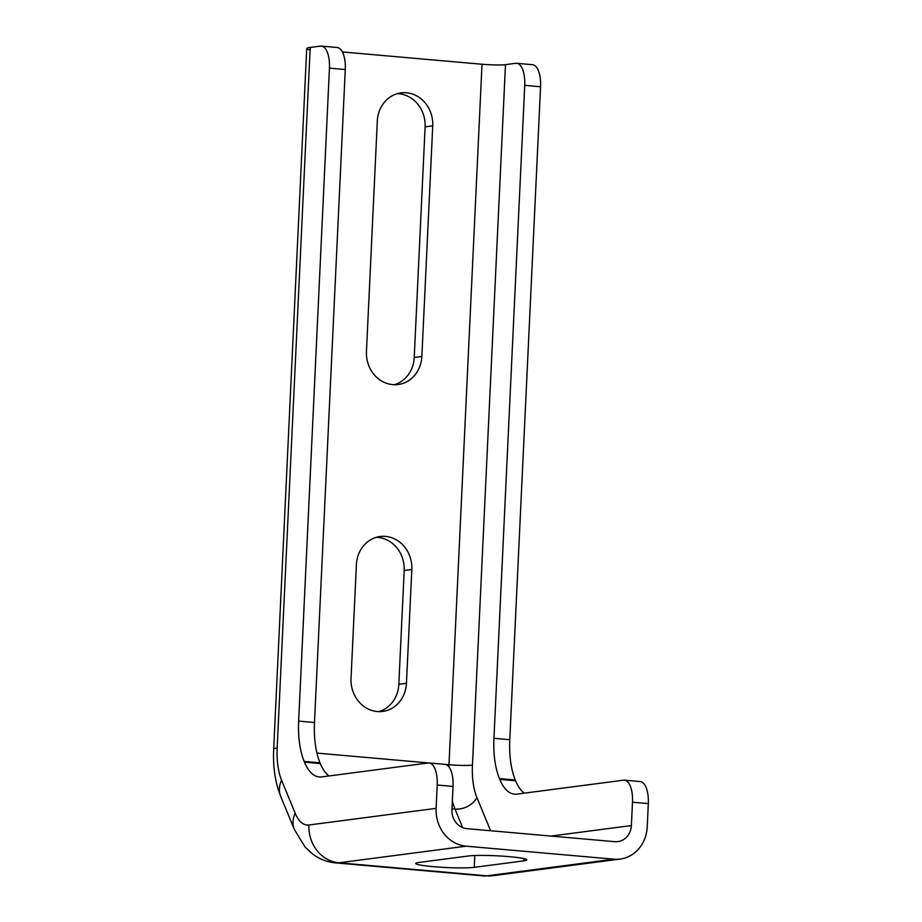 <?xml version="1.0" encoding="UTF-8"?>
<svg xmlns="http://www.w3.org/2000/svg" width="922" height="922" viewBox="0 0 922 922"><rect width="100%" height="100%" fill="white"/><g stroke="black" fill="none" stroke-linecap="round" stroke-linejoin="round"><path stroke-width="1.38" d="M632.48 802.209L648.316 803.604L647.221 826.953A35.197 31.648 -97.5 0 1 613.902 859.189L466.117 846.177A35.197 31.648 -97.5 0 1 436.106 808.364L437.201 785.014L453.036 786.408L451.93 809.758A17.599 15.824 82.5 0 0 466.947 828.659L614.72 841.682A17.599 15.824 82.5 0 0 631.386 825.559L632.48 802.209A23.465 10.061 -85 0 0 624.367 780.173A23.465 10.061 -85 0 0 623.41 780.196L516.942 794.119L623.41 780.196A23.465 10.061 -85 0 1 632.48 802.209L648.316 803.604L647.221 826.953A35.197 31.648 82.5 0 1 620.114 859.062L492.936 875.693A35.197 31.648 -97.5 0 1 486.724 875.831L613.902 859.189L466.117 846.177L338.939 862.808A35.197 31.648 -97.5 0 1 308.928 824.994L436.106 808.364L437.201 785.014A23.465 10.061 -85 0 0 429.087 762.967A23.465 10.061 -85 0 0 428.131 762.99L321.663 776.923L428.131 762.99A23.465 10.061 -85 0 1 437.201 785.014L453.036 786.408L451.93 809.758A17.599 15.824 82.5 0 0 466.947 828.659L614.72 841.682A17.599 15.824 82.5 0 0 617.832 841.613A17.599 15.824 82.5 0 0 631.386 825.559L632.48 802.209M624.367 780.173L640.202 781.568A23.465 10.061 95 0 1 648.316 803.604A23.465 10.061 95 0 0 639.246 781.591M515.594 780.773L499.759 779.378A58.651 25.159 -85 0 0 514.545 794.176A58.651 25.159 -85 0 0 516.942 794.119A58.651 25.159 95 0 1 499.759 779.378L515.594 780.773L515.271 779.989L499.436 778.594L499.759 779.378L499.436 778.594A58.651 25.159 95 0 1 493.938 738.292L524.733 85.343A23.465 10.061 -85 0 0 515.652 63.318L505.487 64.655L472.444 765.133A46.918 20.123 -85 0 0 476.847 797.369L490.458 830.399A46.918 20.123 -85 0 0 490.608 830.745A46.918 20.123 95 0 1 490.458 830.399A17.599 12.251 -22.4 0 1 490.308 830.722A17.599 12.251 157.6 0 0 490.458 830.399L476.847 797.369A17.599 12.251 -22.4 0 1 455.042 809.067A64.517 27.672 95 0 1 452.345 801.045A64.517 27.672 -85 0 0 455.042 809.067L451.976 808.801L455.042 809.067L462.683 827.633L455.042 809.067A17.599 12.251 157.6 0 0 476.847 797.369A46.918 20.123 95 0 1 472.444 765.133A17.599 1.498 2.7 0 1 448.979 764.73L482.022 64.252A17.599 1.498 -177.3 0 0 505.487 64.655L515.652 63.318A23.465 10.061 -85 0 1 516.62 63.295L532.443 64.69A23.465 10.061 95 0 1 540.569 86.737L524.733 85.343L493.938 738.292L509.774 739.686L540.569 86.737L509.774 739.686L493.938 738.292A58.651 25.159 -85 0 0 499.436 778.594L515.271 779.989A58.651 25.159 95 0 1 509.774 739.686A58.651 25.159 -85 0 0 515.271 779.989L515.594 780.773A58.651 25.159 -85 0 0 524.284 793.162A58.651 25.159 95 0 1 515.594 780.773M551.045 836.07L631.386 825.559L551.045 836.07M531.487 64.713A23.465 10.061 95 0 1 540.569 86.737L524.733 85.343A23.465 10.061 -85 0 0 516.62 63.295M342.408 51.955L482.022 64.252L342.408 51.955M310.08 50.042A35.197 3.008 2.7 0 1 310.207 47.448L320.372 46.123L310.207 47.448L277.165 747.938A46.918 20.123 -85 0 0 281.567 780.173L295.178 813.204A46.918 20.123 -85 0 0 308.928 824.994L436.106 808.364A35.197 31.648 82.5 0 0 466.117 846.177L338.939 862.808L486.724 875.831L613.902 859.189A35.197 31.648 82.5 0 0 620.114 859.062M336.207 47.518A23.465 10.061 95 0 1 345.277 69.53L329.454 68.136A23.465 10.061 -85 0 0 321.329 46.1A23.465 10.061 -85 0 0 320.372 46.123A23.465 10.061 -85 0 1 329.454 68.136L298.659 721.096L314.494 722.491L345.277 69.53L329.454 68.136L298.659 721.096A58.651 25.159 -85 0 0 304.156 761.399L319.992 762.794A58.651 25.159 95 0 1 314.494 722.491L298.659 721.096A58.651 25.159 95 0 0 304.156 761.399L304.479 762.171L320.314 763.566A58.651 25.159 -85 0 0 329.004 775.955A58.651 25.159 95 0 1 320.314 763.566L319.992 762.794L320.314 763.566L304.479 762.171A58.651 25.159 -85 0 0 319.266 776.969A58.651 25.159 -85 0 0 321.663 776.923A58.651 25.159 95 0 1 304.479 762.171L304.156 761.399L319.992 762.794A58.651 25.159 -85 0 1 314.494 722.491L345.277 69.53A23.465 10.061 95 0 0 337.164 47.495L321.329 46.1M443.966 764.384A23.465 10.061 95 0 1 453.036 786.408A23.465 10.061 95 0 0 444.923 764.361L429.087 762.967M468.422 855.985A30.795 2.628 2.7 0 1 509.486 856.676A30.795 2.628 2.7 0 1 523.834 860.86L474.242 867.348A30.795 2.628 2.7 0 1 433.179 866.657A30.795 2.628 2.7 0 1 418.819 862.473L468.422 855.985A30.795 2.628 -177.3 0 1 503.043 856.181A30.795 2.628 -177.3 0 1 526.888 859.869A30.795 2.628 -177.3 0 1 523.834 860.86L474.242 867.348L474.795 855.524L474.242 867.348A30.795 2.628 -177.3 0 1 439.621 867.153A30.795 2.628 -177.3 0 1 415.776 863.465A30.795 2.628 -177.3 0 1 418.819 862.473L468.422 855.985M486.724 875.831A35.197 31.648 82.5 0 0 492.936 875.693L483.37 875.9A82.116 35.22 -85 0 0 486.724 875.831A82.116 35.22 95 0 1 483.37 875.9L335.585 862.888A82.116 35.22 -85 0 0 338.939 862.808L486.724 875.831M378.884 711.623A30.795 27.695 82.5 0 0 398.823 684.32L404.193 570.499A30.795 27.695 82.5 0 0 376.337 537.319A30.795 27.695 -97.5 0 1 404.193 570.499L411.823 569.496L406.452 683.329L398.823 684.32A30.795 27.695 -97.5 0 1 378.884 711.623M425.111 126.856A30.795 27.695 82.5 0 0 397.255 93.675A30.795 27.695 -97.5 0 1 425.111 126.856L432.741 125.853L421.861 356.434A30.795 27.695 -97.5 0 1 392.714 384.635A30.795 27.695 -97.5 0 1 366.449 351.547L377.317 120.978A30.795 27.695 -97.5 0 1 406.475 92.776A30.795 27.695 -97.5 0 1 432.741 125.853A30.795 27.695 82.5 0 0 401.035 92.88A30.795 27.695 82.5 0 0 377.317 120.978L366.449 351.547A30.795 27.695 82.5 0 0 398.154 384.52A30.795 27.695 82.5 0 0 421.861 356.434L414.232 357.425L425.111 126.856L432.741 125.853L421.861 356.434L414.232 357.425A30.795 27.695 -97.5 0 1 394.293 384.728A30.795 27.695 82.5 0 0 414.232 357.425L425.111 126.856M308.928 824.994A35.197 31.648 82.5 0 0 338.939 862.808A82.116 35.22 95 0 1 335.585 862.888C326.884 862.012 319.116 858.981 312.304 853.772L305.09 847.064L294.314 829.397A35.197 24.502 -22.4 0 1 295.178 813.204A46.918 20.123 -85 0 0 308.928 824.994M295.178 813.204A35.197 24.502 157.6 0 0 294.314 829.397L280.703 796.366A35.197 24.502 -22.4 0 1 281.567 780.173L295.178 813.204M281.567 780.173A35.197 24.502 157.6 0 0 280.703 796.366L278.744 791.099C274.618 778.203 272.935 764.188 273.684 749.067A35.197 3.008 2.7 0 1 277.165 747.938A46.918 20.123 -85 0 0 281.567 780.173M277.165 747.938A35.197 3.008 -177.3 0 0 273.684 749.067L306.715 48.578A35.197 3.008 2.7 0 1 310.207 47.448L277.165 747.938M351.028 678.442A30.795 27.695 82.5 0 0 382.734 711.415A30.795 27.695 82.5 0 0 406.452 683.329L398.823 684.32L404.193 570.499L411.823 569.496A30.795 27.695 82.5 0 0 380.118 536.523A30.795 27.695 82.5 0 0 356.399 564.61A30.795 27.695 -97.5 0 1 385.557 536.408A30.795 27.695 -97.5 0 1 411.823 569.496L406.452 683.329A30.795 27.695 -97.5 0 1 377.294 711.53A30.795 27.695 -97.5 0 1 351.028 678.442L356.399 564.61L351.028 678.442M316.938 753.101L428.776 762.955L316.938 753.101M445.234 764.407L448.979 764.73L445.234 764.407M448.899 766.85A64.517 27.672 95 0 1 448.979 764.73A64.517 27.672 -85 0 0 448.899 766.85M448.979 764.73A17.599 1.498 -177.3 0 0 472.444 765.133L505.487 64.655A17.599 1.498 2.7 0 1 482.022 64.252L448.979 764.73M523.95 858.601L523.834 860.86L523.95 858.601"/></g></svg>
